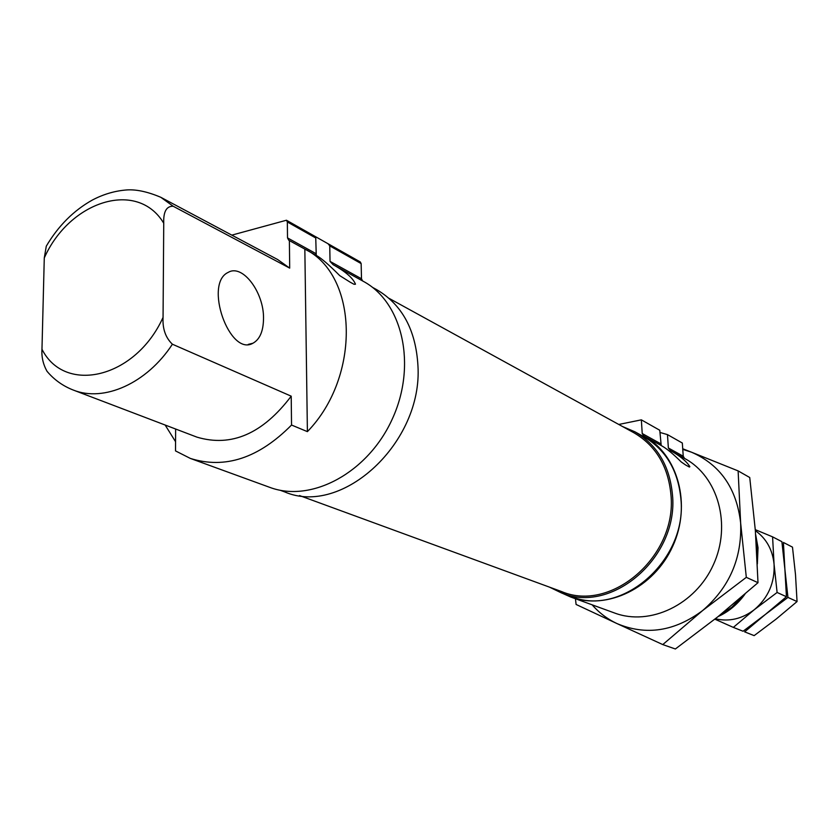<?xml version="1.0" encoding="UTF-8"?>
<svg xmlns="http://www.w3.org/2000/svg" width="839" height="839" viewBox="0 0 839 839"><rect width="100%" height="100%" fill="white"/><g stroke="black" fill="none" stroke-linecap="round" stroke-linejoin="round"><path stroke-width="1.26" d="M668.368 447.995L667.466 434.612L682.327 443.023L683.24 456.217L668.368 447.995L670.676 450.753C680.072 455.965 686.459 461.261 689.857 466.662L689.343 467.019M689.857 466.662L689.417 467.061L685.715 465.047L681.237 461.964C673.339 454.056 666.785 448.655 661.562 445.729L661.405 445.656M660.65 443.726L642.223 433.543L641.353 419.846L659.769 430.26L661.205 445.499M667.466 434.612L659.915 432.431M316.251 255.35L315.716 236.776L360.277 261.946L361.148 263.593L361.494 278.768L330.031 261.39L333.114 264.684C345.574 271.584 353.03 278.097 355.484 284.211L354.058 284.295L350.199 282.198L339.753 275.632C329.108 264.956 321.368 258.265 316.565 255.559L288.742 240.237L287.515 237.898L287.337 221.957L286.445 220.238L231.816 235.13M328.08 243.761L329.748 245.879L330.031 261.39M304.84 249.099L307.399 431.634C361.137 376.438 358.127 274.804 304.84 249.099L289.35 240.562M307.399 431.634L291.542 425.037C258.695 458.178 224.967 469.305 190.338 458.419L269.665 487.323C311.437 503.18 368.216 472.619 392.379 418.818C417.014 365.238 402.71 302.365 363.297 281.327L333.114 264.684M175.634 429.012L175.519 450.91L190.338 458.419M165.136 425.016L175.571 441.723M549.545 587.164L561.595 592.995L570.845 596.361C621.122 617.756 687.361 560.536 680.911 499.016C678.132 470.333 665.652 449.505 643.492 436.521L634.871 431.781L622.548 426.527M562.046 593.152L570.667 597.001C606.975 610.677 654.001 588.003 672.731 546.241C691.871 504.679 678.038 454.339 643.859 435.976L642.223 433.543M641.353 419.846L618.773 424.461M570.667 597.001L614.63 613.026C649.973 626.314 695.447 604.73 713.391 564.72C731.734 524.899 718.09 476.447 684.834 458.566L684.593 458.43M263.519 318.484C264.033 292.412 242.513 263.656 228.239 272.371C203.531 283.362 229.571 357.005 252.979 343.214C259.859 339.365 263.373 331.122 263.519 318.484M289.382 240.583L289.696 268.123L173.212 206.258L160.794 197.291L277.657 259.545L289.696 268.123M172.404 344.221C146.877 383.381 103.931 402.468 73.192 390.02L196.934 437.129C231.354 447.407 262.775 433.763 291.206 396.176L172.404 344.221C165.545 337.687 162.43 328.731 163.06 317.373L163.741 223.226C163.301 211.68 166.458 206.027 173.212 206.258M291.206 396.176L291.542 425.037M48.442 242.586L46.281 246.184L44.278 257.961L41.971 349.234C41.447 356.974 43.135 364.336 47.026 371.31L49.092 373.638M683.24 456.217L684.53 458.398M361.494 278.768L362.595 280.939M280.1 490.238L284.736 491.927C342.176 516.95 422.961 442.436 417.937 365.647C415.829 329.916 402.08 304.588 376.68 289.654L372.348 287.274M299.492 495.555L561.648 591.589C611.463 612.869 677.262 555.942 670.948 494.811C668.211 466.285 655.846 445.593 633.844 432.735L389.107 298.38M561.595 592.995C612.155 614.515 678.877 556.75 672.459 494.727C669.69 465.813 657.157 444.827 634.871 431.781M754.146 635.626L744.644 631.861L765.441 614.379L787.947 597.42L797.05 601.563L776.274 618.983L754.146 635.626M755.352 530.647C766.332 538.512 772.572 549.692 774.061 564.175L772.583 536.855L781.896 541.669L784.905 569.461L783.406 542.455L792.488 547.143L795.498 574.61L797.05 601.563M786.437 596.728L765.441 614.379L743.071 631.243L733.338 627.394L754.345 609.659C768.346 597.683 774.911 582.518 774.061 564.175L777.103 592.47L786.437 596.728L784.905 569.461L787.947 597.42M714.859 619.172L733.338 627.394M772.583 536.855L755.278 529.65M777.103 592.47L754.345 609.659C742.158 618.92 729.164 621.961 715.373 618.773M592.145 604.825C599.182 612.869 607.488 619.13 617.074 623.618L576.089 604.458L575.46 598.742M738.121 470.899L691.493 452.2C720.25 464.754 736.632 488.319 740.638 522.917C742.106 558.176 729.437 587.384 702.621 610.561C674.546 631.442 646.03 635.794 617.074 623.618L662.768 644.583L702.621 610.561L746.311 577.347L740.638 522.917L738.121 470.899L749.741 477.517L755.341 530.479L758.005 582.696L717.953 616.707L675.364 648.987L662.768 644.583M746.311 577.347L758.005 582.696M682.768 449.368L691.493 452.2L682.726 448.75M757.166 559.655L757.355 546.902L755.834 537.107M719.768 615.249L731.839 607.226L742.137 596.602M163.741 223.226C137.418 179.2 69.595 200.899 44.278 257.961M41.971 349.234C64.907 394.823 135.635 378.305 163.06 317.373M316.041 253.661L287.515 237.898M315.789 238.003L287.337 221.957M361.148 263.593L329.748 245.879M643.859 435.976L661.562 445.729M670.676 450.753L684.834 458.566M252.979 343.214L248.281 344.378M755.645 534.527L758.037 547.741L757.355 563.955M744.938 594.19C737.502 604.363 728.567 611.82 718.142 616.55M160.794 197.291C146.919 191.418 135.037 189.016 125.168 190.075C113.852 191.156 102.914 194.48 92.353 200.049C73.664 210.484 58.311 225.859 46.281 246.184M73.192 390.02C62.862 385.971 54.147 379.742 47.026 371.31M286.445 220.238L315.716 236.776"/></g></svg>
